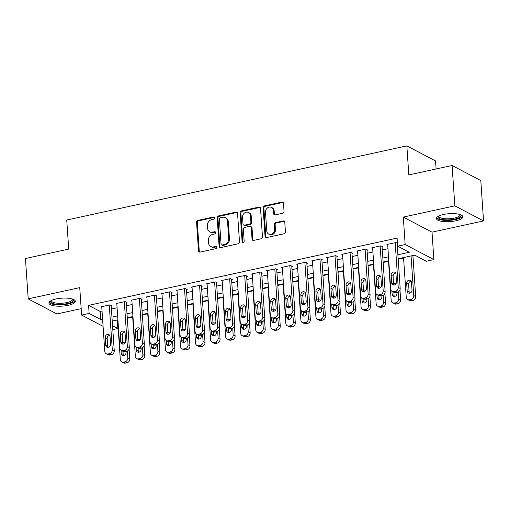 <?xml version="1.0" encoding="UTF-8"?>
<svg xmlns="http://www.w3.org/2000/svg" width="509" height="509" viewBox="0 0 509 509"><rect width="100%" height="100%" fill="white"/><g stroke="black" fill="none" stroke-linecap="round" stroke-linejoin="round"><path stroke-width="0.76" d="M214.734 217.858A1.164 0.999 -62.3 0 0 213.621 216.974L197.931 220.397A1.667 1.425 -62.3 0 0 196.557 222.299L198.504 250.816A1.667 1.425 -62.3 0 0 200.088 252.082L215.784 248.659A1.164 0.999 -62.3 0 0 215.631 246.439L213.602 246.884A5.332 4.562 -62.3 0 1 210.777 246.534A5.332 4.562 -62.3 0 1 208.531 242.844L208.366 240.471A5.332 4.562 -62.3 0 1 212.749 234.369L214.779 233.924A1.164 0.999 -62.3 0 0 214.626 231.71L212.597 232.149A5.332 4.562 -62.3 0 1 209.772 231.799A5.332 4.562 -62.3 0 1 207.526 228.108L207.36 225.735A5.332 4.562 -62.3 0 1 211.744 219.633L213.774 219.188A1.164 0.999 -62.3 0 0 214.734 217.858M214.575 217.356A1.164 0.999 -62.3 0 0 214.397 217.381L198.707 220.804A1.667 1.425 -62.3 0 0 197.333 222.707L199.28 251.223A1.667 1.425 -62.3 0 0 199.63 252.101M216.579 246.827A1.164 0.999 -62.3 0 0 216.408 246.846L214.378 247.291L213.602 246.884M215.581 232.091A1.164 0.999 -62.3 0 0 215.402 232.117L213.373 232.556L212.597 232.149M443.581 214.474A13.234 3.989 176.1 0 0 436.429 218.552A13.234 3.989 176.1 0 0 455.682 220.83A13.234 3.989 176.1 0 0 462.834 216.751A13.234 3.989 176.1 0 0 443.581 214.474M56.066 298.961A13.234 3.989 176.1 0 0 48.915 303.04A13.234 3.989 176.1 0 0 68.174 305.317A13.234 3.989 176.1 0 0 75.326 301.239A13.234 3.989 176.1 0 0 56.066 298.961M282.667 213.252A1.667 1.425 -62.3 0 0 284.035 211.35L283.488 203.346A1.667 1.425 -62.3 0 0 281.903 202.086L264.476 205.884A1.667 1.425 -62.3 0 0 263.102 207.793L265.049 236.31A1.667 1.425 -62.3 0 0 266.633 237.569L284.067 233.771A1.667 1.425 -62.3 0 0 285.434 231.869L284.773 222.204A1.667 1.425 -62.3 0 0 283.189 220.938L275.732 222.567A1.667 1.425 -62.3 0 0 274.364 224.469L274.688 229.266A4.454 3.817 -62.3 0 1 272.799 233.504A4.454 3.817 -62.3 0 1 268.663 234.07A4.454 3.817 -62.3 0 1 266.786 230.991L265.507 212.215A4.454 3.817 -62.3 0 1 267.397 207.971A4.454 3.817 -62.3 0 1 271.526 207.405A4.454 3.817 -62.3 0 1 273.409 210.491L273.619 213.621A1.667 1.425 -62.3 0 0 275.204 214.881L282.667 213.252M452.087 165.495L480.801 180.574L483.55 220.925L454.842 205.852L452.087 165.495L408.822 174.931L406.844 145.879L66.736 220.028L68.715 249.086L25.45 258.515L28.199 298.866L79.741 287.63L81.612 315.071L89.139 313.429L88.591 305.362L397.09 238.097L397.644 246.165L405.17 244.53L433.878 259.603L426.351 261.244L414.714 255.13L398.159 258.744M454.842 205.852L403.3 217.088L405.17 244.53M237.55 213.366A1.667 1.425 -62.3 0 0 235.966 212.1L218.533 215.905A1.667 1.425 -62.3 0 0 217.165 217.807L219.112 246.324A1.667 1.425 -62.3 0 0 220.696 247.59L238.123 243.786A1.667 1.425 -62.3 0 0 239.497 241.883L237.55 213.366M241.501 210.891L258.935 207.093A1.667 1.425 -62.3 0 1 260.519 208.353L262.466 236.876A1.667 1.425 -62.3 0 1 261.098 238.778L253.635 240.407A1.667 1.425 -62.3 0 1 252.05 239.147L251.261 227.58A1.667 1.425 -62.3 0 0 249.677 226.314L244.727 227.396A1.667 1.425 -62.3 0 0 243.359 229.304L244.18 241.342A1.164 0.999 -62.3 0 1 242.112 241.794L240.133 212.8A1.667 1.425 -62.3 0 1 241.501 210.891L242.278 211.299L259.711 207.5L258.935 207.093M28.199 298.866L56.913 313.945L81.179 308.651M111.204 306.049L111.955 305.89L110.014 304.866L100.986 306.838L101.781 307.251M126.251 302.772L127.002 302.607L125.068 301.589L116.033 303.555L116.828 303.975M141.298 299.489L142.056 299.324L140.115 298.306L131.087 300.272L131.876 300.692M156.352 296.206L157.103 296.041L155.162 295.023L146.134 296.995L146.923 297.409M171.399 292.929L172.15 292.764L170.21 291.746L161.181 293.712L161.977 294.126M186.447 289.646L187.197 289.481L185.263 288.463L176.229 290.429L177.024 290.849M201.494 286.363L202.251 286.198L200.311 285.18L191.282 287.152L192.071 287.566M216.548 283.08L217.298 282.921L215.358 281.903L206.33 283.869L207.118 284.283M231.595 279.804L232.346 279.638L230.405 278.62L221.377 280.586L222.172 281.006M246.642 276.521L247.399 276.355L245.459 275.337L236.424 277.31L237.219 277.723M261.696 273.238L262.447 273.078L260.506 272.06L251.478 274.027L252.267 274.44M276.743 269.961L277.494 269.795L275.554 268.777L266.525 270.743L267.314 271.163M291.791 266.678L292.541 266.512L290.601 265.494L281.572 267.467L282.368 267.88M306.838 263.395L307.595 263.236L305.654 262.211L296.626 264.184L297.415 264.597M321.892 260.118L322.642 259.953L320.702 258.935L311.673 260.901L312.462 261.321M336.939 256.835L337.69 256.67L335.749 255.652L326.721 257.618L327.516 258.038M351.986 253.552L352.737 253.387L350.796 252.369L341.768 254.341L342.563 254.754M367.034 250.275L367.791 250.11L365.85 249.092L356.822 251.058L357.611 251.471M382.087 246.992L382.838 246.827L380.897 245.809L371.869 247.775L372.658 248.195M88.591 305.362L100.228 311.47L102.042 311.075M111.407 309.033L117.089 307.792M126.455 305.75L132.136 304.516M141.502 302.473L147.184 301.233M156.556 299.19L162.237 297.95M171.603 295.907L177.285 294.673M186.65 292.63L192.332 291.39M201.698 289.347L207.379 288.107M216.751 286.064L222.433 284.83M231.799 282.788L237.48 281.547M246.846 279.505L252.528 278.264M261.893 276.222L267.575 274.987M276.947 272.945L282.629 271.704M291.994 269.662L297.676 268.421M307.042 266.379L312.723 265.138M322.095 263.096L327.777 261.861M337.143 259.819L342.824 258.578M352.19 256.536L357.872 255.295M367.237 253.253L372.919 252.019M382.291 249.976L387.973 248.736M397.338 246.693L398.261 246.49M397.135 243.709L397.472 243.639M387.712 244.912L386.916 244.498L395.945 242.526L397.446 243.315M116.682 320.11L117.636 320.365M127.307 318.252L132.684 317.082M142.355 314.969L147.731 313.798M157.408 311.693L162.785 310.515M172.456 308.409L177.832 307.239M187.503 305.126L192.879 303.956M202.55 301.85L207.927 300.673M217.604 298.567L222.98 297.396M232.651 295.284L238.027 294.113M247.698 292.007L253.075 290.83M262.746 288.724L268.128 287.553M277.799 285.441L283.176 284.27M292.847 282.158L298.223 280.987M307.894 278.881L313.27 277.71M322.941 275.598L328.324 274.427M337.995 272.315L343.371 271.144M353.042 269.038L358.419 267.861M368.09 265.755L373.466 264.585M383.143 262.472L388.52 261.302M398.191 259.196L403.567 258.018M412.933 255.976L415.331 255.454M436.098 168.982L435.551 160.952L406.844 145.879M403.3 217.088L432.007 232.161L483.55 220.925M432.007 232.161L433.878 259.603M117.299 320.435L117.846 328.502L112.807 329.603M397.885 254.761L409.281 252.279L397.644 246.165M89.139 313.429L100.776 319.544L102.589 319.149M111.955 317.107L117.636 315.866M127.008 313.824L132.69 312.583M142.056 310.541L147.737 309.307M157.103 307.264L162.785 306.024M172.15 303.981L177.832 302.74M187.204 300.698L192.886 299.457M202.251 297.415L207.933 296.181M217.298 294.138L222.98 292.898M232.346 290.855L238.027 289.615M247.399 287.572L253.081 286.338M262.447 284.296L268.128 283.055M277.494 281.013L283.176 279.772M292.541 277.729L298.223 276.495M307.595 274.453L313.277 273.212M322.642 271.17L328.324 269.929M337.69 267.887L343.371 266.652M352.743 264.61L358.425 263.369M367.791 261.327L373.472 260.086M382.838 258.044L388.52 256.803M103.079 326.339L81.612 315.071M112.546 325.722L117.846 328.502M388.793 260.786L383.112 262.02M373.74 264.063L368.058 265.304M358.692 267.346L353.011 268.587M343.645 270.629L337.963 271.863M328.598 273.906L322.916 275.146M313.544 277.189L307.862 278.429M298.497 280.472L292.815 281.706M283.449 283.748L277.768 284.989M268.402 287.031L262.72 288.272M253.348 290.315L247.667 291.549M238.301 293.591L232.619 294.832M223.254 296.874L217.572 298.115M208.2 300.157L202.525 301.398M193.153 303.44L187.471 304.675M178.105 306.717L172.424 307.958M163.058 310L157.376 311.241M148.004 313.283L142.323 314.517M132.957 316.56L127.275 317.801M117.91 319.843L112.228 321.084M100.228 311.47L100.776 319.544M209.772 231.799L210.548 232.206A5.332 4.562 -62.3 0 0 213.373 232.556M210.777 246.534L211.553 246.941A5.332 4.562 -62.3 0 0 214.378 247.291M237.2 212.488A1.667 1.425 -62.3 0 0 236.742 212.507L219.309 216.312A1.667 1.425 -62.3 0 0 217.941 218.215L219.888 246.731A1.667 1.425 -62.3 0 0 220.238 247.609M220.308 217.763A1.164 0.999 -62.3 0 0 219.354 219.099L221.059 244.135A1.164 0.999 -62.3 0 0 222.166 245.014L224.31 244.549A5.332 4.562 -62.3 0 0 228.694 238.447L227.523 221.339A5.332 4.562 -62.3 0 0 225.277 217.648A5.332 4.562 -62.3 0 0 222.452 217.298L220.308 217.763M221.549 244.937L222.325 245.344A1.164 0.999 -62.3 0 0 222.942 245.421L222.166 245.014M225.277 217.648L226.053 218.056A5.332 4.562 -62.3 0 1 228.299 221.746L229.47 238.855A5.332 4.562 -62.3 0 1 225.086 244.956L222.942 245.421M260.169 207.481A1.667 1.425 -62.3 0 0 259.711 207.5M250.562 226.429L251.338 226.836A1.667 1.425 -62.3 0 1 252.038 227.987L252.827 239.554A1.667 1.425 -62.3 0 0 253.177 240.426M242.278 211.299A1.667 1.425 -62.3 0 0 240.91 213.207L242.888 242.201A1.164 0.999 -62.3 0 0 243.047 242.698M250.441 215.574A4.454 3.817 -62.3 0 0 248.564 212.495A4.454 3.817 -62.3 0 0 244.435 213.061A4.454 3.817 -62.3 0 0 242.538 217.298L242.99 223.915A1.667 1.425 -62.3 0 0 244.574 225.175L249.525 224.1A1.667 1.425 -62.3 0 0 250.892 222.191L250.441 215.574L251.217 215.988A4.454 3.817 -62.3 0 0 249.34 212.902L248.564 212.495M243.696 225.067L244.473 225.474A1.667 1.425 -62.3 0 0 245.351 225.582L244.574 225.175M251.217 215.988L251.669 222.598A1.667 1.425 -62.3 0 1 250.301 224.507L245.351 225.582M271.526 207.405L272.302 207.812A4.454 3.817 -62.3 0 1 274.186 210.898L274.396 214.028A1.667 1.425 -62.3 0 0 274.752 214.906M268.663 234.07L269.439 234.477A4.454 3.817 -62.3 0 0 273.575 233.911A4.454 3.817 -62.3 0 0 275.464 229.674L274.688 229.266M284.423 221.326A1.667 1.425 -62.3 0 0 283.965 221.345L276.508 222.974A1.667 1.425 -62.3 0 0 275.14 224.876L275.464 229.674M283.138 202.467A1.667 1.425 -62.3 0 0 282.68 202.493L265.253 206.291A1.667 1.425 -62.3 0 0 263.878 208.2L265.825 236.717A1.667 1.425 -62.3 0 0 266.175 237.595M127.365 351.038L127.829 357.891A3.391 2.908 -62.3 0 1 125.042 361.778L123.534 362.103A3.391 2.908 -62.3 0 1 121.74 361.88A3.391 2.908 -62.3 0 1 120.309 359.532L117.604 319.906M129.095 348.964L129.77 358.909A3.391 2.908 117.7 0 1 126.983 362.796L125.475 363.121A3.391 2.908 117.7 0 1 123.681 362.898L121.74 361.88M122.993 351.356L123.203 354.442A2.717 2.322 -62.3 0 0 123.528 355.53M121.053 350.326L121.263 353.424A2.717 2.322 -62.3 0 0 122.408 355.307A2.717 2.322 -62.3 0 0 124.928 354.958A2.717 2.322 -62.3 0 0 126.079 352.374L126.016 351.471M124.89 343.104A2.717 2.322 -62.3 0 0 124.406 342.748A2.717 2.322 -62.3 0 0 122.707 342.64M109.263 305.031L112.311 349.74A3.391 2.908 -62.3 0 1 109.524 353.628L108.016 353.952A3.391 2.908 -62.3 0 1 106.222 353.73A3.391 2.908 -62.3 0 1 104.784 351.382L101.736 306.673M106.222 353.73L108.156 354.748A3.391 2.908 117.7 0 0 109.957 354.977L111.465 354.646A3.391 2.908 117.7 0 0 114.251 350.758L111.166 305.47M110.561 344.224A2.717 2.322 117.7 0 1 109.41 346.814A2.717 2.322 117.7 0 1 106.89 347.157A2.717 2.322 117.7 0 1 105.745 345.28L105.217 337.531A2.717 2.322 117.7 0 1 106.368 334.947A2.717 2.322 117.7 0 1 108.888 334.604A2.717 2.322 117.7 0 1 110.033 336.481L110.561 344.224M108.01 347.38A2.717 2.322 117.7 0 1 107.685 346.298L107.157 338.549A2.717 2.322 117.7 0 1 109.709 335.393M73.003 299.203A11.453 3.455 -3.9 0 1 67.271 303.599A11.453 3.455 -3.9 0 1 54.947 304.007A11.453 3.455 -3.9 0 1 50.938 300.704M51.422 300.456A10.606 3.194 176.1 0 0 51.396 300.762A10.606 3.194 176.1 0 0 66.825 302.588A10.606 3.194 176.1 0 0 72.558 299.324A10.606 3.194 176.1 0 0 72.488 299.025M49.087 302.301A13.151 3.964 176.1 0 0 68.047 304.007A13.151 3.964 176.1 0 0 75.052 300.533M460.518 214.715A11.453 3.455 -3.9 0 1 456.382 218.711A11.453 3.455 -3.9 0 1 443.364 219.653A11.453 3.455 -3.9 0 1 438.446 216.217M438.936 215.969A10.606 3.194 176.1 0 0 438.911 216.274A10.606 3.194 176.1 0 0 443.765 218.603A10.606 3.194 176.1 0 0 454.658 218.03A10.606 3.194 176.1 0 0 460.066 214.836A10.606 3.194 176.1 0 0 460.002 214.537M436.601 217.814A13.151 3.964 176.1 0 0 442.448 220.142A13.151 3.964 176.1 0 0 462.566 216.045M142.412 347.762L142.876 354.608A3.391 2.908 -62.3 0 1 140.09 358.495L138.582 358.826A3.391 2.908 -62.3 0 1 136.787 358.597A3.391 2.908 -62.3 0 1 135.356 356.249L132.652 316.63M144.142 345.681L144.817 355.632A3.391 2.908 117.7 0 1 142.03 359.513L140.522 359.844A3.391 2.908 117.7 0 1 138.728 359.615L136.787 358.597M138.041 348.073L138.251 351.165A2.717 2.322 -62.3 0 0 138.575 352.247M136.1 347.043L136.31 350.147A2.717 2.322 -62.3 0 0 137.462 352.024A2.717 2.322 -62.3 0 0 139.975 351.681A2.717 2.322 -62.3 0 0 141.127 349.098L141.069 348.188M139.937 339.827A2.717 2.322 -62.3 0 0 139.453 339.471A2.717 2.322 -62.3 0 0 137.754 339.363M157.459 344.478L157.93 351.331A3.391 2.908 -62.3 0 1 155.137 355.212L153.635 355.543A3.391 2.908 -62.3 0 1 151.835 355.32A3.391 2.908 -62.3 0 1 150.403 352.972L147.705 313.347M159.19 342.398L159.871 352.349A3.391 2.908 117.7 0 1 157.077 356.23L155.576 356.561A3.391 2.908 117.7 0 1 153.775 356.338L151.835 355.32M153.094 344.797L153.304 347.882A2.717 2.322 -62.3 0 0 153.629 348.97M151.148 343.76L151.364 346.864A2.717 2.322 -62.3 0 0 152.509 348.741A2.717 2.322 -62.3 0 0 155.022 348.398A2.717 2.322 -62.3 0 0 156.18 345.815L156.117 344.911M154.99 336.544A2.717 2.322 -62.3 0 0 154.507 336.188A2.717 2.322 -62.3 0 0 152.808 336.08M172.513 341.195L172.977 348.048A3.391 2.908 -62.3 0 1 170.191 351.935L168.683 352.26A3.391 2.908 -62.3 0 1 166.882 352.037A3.391 2.908 -62.3 0 1 165.45 349.689L162.753 310.064M174.237 339.121L174.918 349.066A3.391 2.908 117.7 0 1 172.125 352.953L170.623 353.278A3.391 2.908 117.7 0 1 168.823 353.055L166.882 352.037M168.142 341.514L168.352 344.599A2.717 2.322 -62.3 0 0 168.676 345.687M166.201 340.476L166.411 343.581A2.717 2.322 -62.3 0 0 167.556 345.458A2.717 2.322 -62.3 0 0 170.076 345.115A2.717 2.322 -62.3 0 0 171.228 342.532L171.164 341.628M170.038 333.261A2.717 2.322 -62.3 0 0 169.554 332.905A2.717 2.322 -62.3 0 0 167.855 332.797M187.56 337.919L188.025 344.765A3.391 2.908 -62.3 0 1 185.238 348.652L183.73 348.977A3.391 2.908 -62.3 0 1 181.936 348.754A3.391 2.908 -62.3 0 1 180.504 346.406L177.8 306.787M189.291 335.838L189.965 345.783A3.391 2.908 117.7 0 1 187.178 349.67L185.67 350.001A3.391 2.908 117.7 0 1 183.876 349.772L181.936 348.754M183.189 338.231L183.399 341.323A2.717 2.322 -62.3 0 0 183.724 342.404M181.249 337.2L181.458 340.305A2.717 2.322 -62.3 0 0 182.604 342.182A2.717 2.322 -62.3 0 0 185.123 341.838A2.717 2.322 -62.3 0 0 186.275 339.249L186.211 338.345M185.085 329.978A2.717 2.322 -62.3 0 0 184.602 329.628A2.717 2.322 -62.3 0 0 182.903 329.52M124.311 301.754L127.358 346.464A3.391 2.908 -62.3 0 1 124.571 350.345L123.063 350.676A3.391 2.908 -62.3 0 1 121.269 350.453A3.391 2.908 -62.3 0 1 119.838 348.099L116.79 303.389M121.269 350.453L123.21 351.471A3.391 2.908 117.7 0 0 125.004 351.694L126.512 351.363A3.391 2.908 117.7 0 0 129.299 347.482L126.213 302.187M125.608 340.947A2.717 2.322 117.7 0 1 124.457 343.53A2.717 2.322 117.7 0 1 121.937 343.874A2.717 2.322 117.7 0 1 120.792 341.997L120.264 334.248A2.717 2.322 117.7 0 1 121.416 331.664A2.717 2.322 117.7 0 1 123.935 331.321A2.717 2.322 117.7 0 1 125.08 333.198L125.608 340.947M123.057 344.103A2.717 2.322 117.7 0 1 122.733 343.015L122.205 335.266A2.717 2.322 117.7 0 1 124.756 332.11M139.364 298.471L142.412 343.181A3.391 2.908 -62.3 0 1 139.619 347.062L138.117 347.392A3.391 2.908 -62.3 0 1 136.317 347.17A3.391 2.908 -62.3 0 1 134.885 344.822L131.837 300.113M136.317 347.17L138.257 348.188A3.391 2.908 117.7 0 0 140.058 348.411L141.559 348.086A3.391 2.908 117.7 0 0 144.346 344.199L141.26 298.91M140.656 337.664A2.717 2.322 117.7 0 1 139.504 340.247A2.717 2.322 117.7 0 1 136.991 340.591A2.717 2.322 117.7 0 1 135.846 338.714L135.318 330.965A2.717 2.322 117.7 0 1 136.469 328.381A2.717 2.322 117.7 0 1 138.982 328.038A2.717 2.322 117.7 0 1 140.128 329.915L140.656 337.664M138.111 340.82A2.717 2.322 117.7 0 1 137.78 339.732L137.252 331.989A2.717 2.322 117.7 0 1 139.803 328.833M154.412 295.188L157.459 339.897A3.391 2.908 -62.3 0 1 154.666 343.785L153.164 344.109A3.391 2.908 -62.3 0 1 151.364 343.887A3.391 2.908 -62.3 0 1 149.932 341.539L146.885 296.83M151.364 343.887L153.304 344.905A3.391 2.908 117.7 0 0 155.105 345.127L156.607 344.803A3.391 2.908 117.7 0 0 159.4 340.915L156.308 295.627M155.709 334.381A2.717 2.322 117.7 0 1 154.558 336.964A2.717 2.322 117.7 0 1 152.038 337.314A2.717 2.322 117.7 0 1 150.893 335.431L150.365 327.688A2.717 2.322 117.7 0 1 151.517 325.105A2.717 2.322 117.7 0 1 154.036 324.755A2.717 2.322 117.7 0 1 155.181 326.638L155.709 334.381M153.158 337.537A2.717 2.322 117.7 0 1 152.834 336.455L152.306 328.706A2.717 2.322 117.7 0 1 154.857 325.55M169.459 291.905L172.506 336.621A3.391 2.908 -62.3 0 1 169.72 340.502L168.212 340.833A3.391 2.908 -62.3 0 1 166.418 340.61A3.391 2.908 -62.3 0 1 164.98 338.256L161.932 293.547M166.418 340.61L168.352 341.628A3.391 2.908 117.7 0 0 170.152 341.851L171.66 341.52A3.391 2.908 117.7 0 0 174.447 337.639L171.361 292.344M170.757 331.104A2.717 2.322 117.7 0 1 169.605 333.688A2.717 2.322 117.7 0 1 167.086 334.031A2.717 2.322 117.7 0 1 165.94 332.154L165.412 324.405A2.717 2.322 117.7 0 1 166.564 321.822A2.717 2.322 117.7 0 1 169.083 321.478A2.717 2.322 117.7 0 1 170.229 323.355L170.757 331.104M168.205 334.254A2.717 2.322 117.7 0 1 167.881 333.172L167.353 325.423A2.717 2.322 117.7 0 1 169.904 322.267M202.607 334.636L203.078 341.488A3.391 2.908 -62.3 0 1 200.285 345.369L198.784 345.7A3.391 2.908 -62.3 0 1 196.983 345.477A3.391 2.908 -62.3 0 1 195.551 343.13L192.847 303.504M204.338 332.555L205.012 342.506A3.391 2.908 117.7 0 1 202.226 346.387L200.718 346.718A3.391 2.908 117.7 0 1 198.924 346.495L196.983 345.477M198.236 334.954L198.446 338.04A2.717 2.322 -62.3 0 0 198.771 339.128M196.296 333.917L196.512 337.022A2.717 2.322 -62.3 0 0 197.657 338.899A2.717 2.322 -62.3 0 0 200.171 338.555A2.717 2.322 -62.3 0 0 201.322 335.972L201.265 335.068M200.132 326.702A2.717 2.322 -62.3 0 0 199.649 326.345A2.717 2.322 -62.3 0 0 197.956 326.237M184.506 288.628L187.554 333.338A3.391 2.908 -62.3 0 1 184.767 337.219L183.259 337.55A3.391 2.908 -62.3 0 1 181.465 337.327A3.391 2.908 -62.3 0 1 180.033 334.979L176.986 290.27M181.465 337.327L183.405 338.345A3.391 2.908 117.7 0 0 185.2 338.568L186.708 338.237A3.391 2.908 117.7 0 0 189.494 334.356L186.409 289.067M185.804 327.821A2.717 2.322 117.7 0 1 184.652 330.405A2.717 2.322 117.7 0 1 182.133 330.748A2.717 2.322 117.7 0 1 180.988 328.871L180.46 321.122A2.717 2.322 117.7 0 1 181.611 318.539A2.717 2.322 117.7 0 1 184.131 318.195A2.717 2.322 117.7 0 1 185.276 320.072L185.804 327.821M183.253 330.977A2.717 2.322 117.7 0 1 182.928 329.889L182.4 322.14A2.717 2.322 117.7 0 1 184.952 318.99M217.655 331.353L218.126 338.205A3.391 2.908 -62.3 0 1 215.332 342.086L213.831 342.417A3.391 2.908 -62.3 0 1 212.03 342.194A3.391 2.908 -62.3 0 1 210.599 339.847L207.901 300.221M219.385 329.272L220.066 339.223A3.391 2.908 117.7 0 1 217.273 343.111L215.771 343.435A3.391 2.908 117.7 0 1 213.971 343.212L212.03 342.194M213.29 331.671L213.5 334.757A2.717 2.322 -62.3 0 0 213.825 335.845M211.35 330.634L211.559 333.739A2.717 2.322 -62.3 0 0 212.705 335.616A2.717 2.322 -62.3 0 0 215.224 335.272A2.717 2.322 -62.3 0 0 216.376 332.689L216.312 331.785M215.186 323.419A2.717 2.322 -62.3 0 0 214.703 323.062A2.717 2.322 -62.3 0 0 213.004 322.954M199.56 285.345L202.607 330.055A3.391 2.908 -62.3 0 1 199.814 333.942L198.313 334.267A3.391 2.908 -62.3 0 1 196.512 334.044A3.391 2.908 -62.3 0 1 195.081 331.696L192.033 286.987M196.512 334.044L198.453 335.062A3.391 2.908 117.7 0 0 200.253 335.285L201.755 334.96A3.391 2.908 117.7 0 0 204.548 331.073L201.456 285.784M200.858 324.538A2.717 2.322 117.7 0 1 199.7 327.122A2.717 2.322 117.7 0 1 197.187 327.472A2.717 2.322 117.7 0 1 196.041 325.588L195.513 317.845A2.717 2.322 117.7 0 1 196.665 315.262A2.717 2.322 117.7 0 1 199.178 314.912A2.717 2.322 117.7 0 1 200.33 316.795L200.858 324.538M198.306 327.694A2.717 2.322 117.7 0 1 197.982 326.606L197.454 318.863A2.717 2.322 117.7 0 1 199.999 315.707M232.708 328.076L233.173 334.922A3.391 2.908 -62.3 0 1 230.386 338.809L228.878 339.134A3.391 2.908 -62.3 0 1 227.084 338.911A3.391 2.908 -62.3 0 1 225.646 336.564L222.948 296.944M234.433 325.995L235.113 335.94A3.391 2.908 117.7 0 1 232.32 339.827L230.819 340.152A3.391 2.908 117.7 0 1 229.018 339.929L227.084 338.911M228.337 328.388L228.547 331.48A2.717 2.322 -62.3 0 0 228.872 332.562M226.397 327.357L226.607 330.456A2.717 2.322 -62.3 0 0 227.752 332.339A2.717 2.322 -62.3 0 0 230.272 331.989A2.717 2.322 -62.3 0 0 231.423 329.406L231.36 328.502M230.233 320.136A2.717 2.322 -62.3 0 0 229.75 319.779A2.717 2.322 -62.3 0 0 228.051 319.677M214.607 282.062L217.655 326.778A3.391 2.908 -62.3 0 1 214.862 330.659L213.36 330.99A3.391 2.908 -62.3 0 1 211.559 330.761A3.391 2.908 -62.3 0 1 210.128 328.413L207.08 283.704M211.559 330.761L213.5 331.785A3.391 2.908 117.7 0 0 215.301 332.008L216.802 331.677A3.391 2.908 117.7 0 0 219.595 327.796L216.51 282.501M215.905 321.262A2.717 2.322 117.7 0 1 214.753 323.845A2.717 2.322 117.7 0 1 212.234 324.188A2.717 2.322 117.7 0 1 211.089 322.312L210.561 314.562A2.717 2.322 117.7 0 1 211.712 311.979A2.717 2.322 117.7 0 1 214.232 311.635A2.717 2.322 117.7 0 1 215.377 313.512L215.905 321.262M213.354 324.411A2.717 2.322 117.7 0 1 213.029 323.33L212.501 315.58A2.717 2.322 117.7 0 1 215.052 312.424M247.756 324.793L248.22 331.645A3.391 2.908 -62.3 0 1 245.433 335.526L243.926 335.857A3.391 2.908 -62.3 0 1 242.131 335.635A3.391 2.908 -62.3 0 1 240.7 333.28L237.996 293.661M249.486 322.712L250.161 332.663A3.391 2.908 117.7 0 1 247.374 336.544L245.866 336.875A3.391 2.908 117.7 0 1 244.072 336.653L242.131 335.635M243.385 325.105L243.595 328.197A2.717 2.322 -62.3 0 0 243.919 329.278M241.444 324.074L241.654 327.179A2.717 2.322 -62.3 0 0 242.799 329.056A2.717 2.322 -62.3 0 0 245.319 328.712A2.717 2.322 -62.3 0 0 246.471 326.129L246.413 325.226M245.281 316.859A2.717 2.322 -62.3 0 0 244.797 316.503A2.717 2.322 -62.3 0 0 243.098 316.394M229.654 278.786L232.702 323.495A3.391 2.908 -62.3 0 1 229.915 327.376L228.407 327.707A3.391 2.908 -62.3 0 1 226.613 327.484A3.391 2.908 -62.3 0 1 225.182 325.136L222.128 280.427M226.613 327.484L228.554 328.502A3.391 2.908 117.7 0 0 230.348 328.725L231.856 328.394A3.391 2.908 117.7 0 0 234.643 324.513L231.557 279.225M230.952 317.979A2.717 2.322 117.7 0 1 229.801 320.562A2.717 2.322 117.7 0 1 227.281 320.905A2.717 2.322 117.7 0 1 226.136 319.028L225.608 311.279A2.717 2.322 117.7 0 1 226.759 308.696A2.717 2.322 117.7 0 1 229.279 308.352A2.717 2.322 117.7 0 1 230.424 310.229L230.952 317.979M228.401 321.134A2.717 2.322 117.7 0 1 228.077 320.046L227.548 312.297A2.717 2.322 117.7 0 1 230.1 309.148M262.803 321.51L263.274 328.362A3.391 2.908 -62.3 0 1 260.481 332.243L258.979 332.574A3.391 2.908 -62.3 0 1 257.179 332.352A3.391 2.908 -62.3 0 1 255.747 330.004L253.043 290.378M264.534 319.429L265.208 329.38A3.391 2.908 117.7 0 1 262.421 333.268L260.913 333.592A3.391 2.908 117.7 0 1 259.119 333.37L257.179 332.352M258.432 321.828L258.642 324.914A2.717 2.322 -62.3 0 0 258.973 326.002M256.491 320.791L256.708 323.896A2.717 2.322 -62.3 0 0 257.853 325.773A2.717 2.322 -62.3 0 0 260.366 325.429A2.717 2.322 -62.3 0 0 261.518 322.846L261.461 321.942M260.328 313.576A2.717 2.322 -62.3 0 0 259.844 313.22A2.717 2.322 -62.3 0 0 258.152 313.111M244.702 275.503L247.749 320.212A3.391 2.908 -62.3 0 1 244.963 324.099L243.455 324.424A3.391 2.908 -62.3 0 1 241.66 324.201A3.391 2.908 -62.3 0 1 240.229 321.853L237.181 277.144M241.66 324.201L243.601 325.219A3.391 2.908 117.7 0 0 245.395 325.442L246.903 325.117A3.391 2.908 117.7 0 0 249.69 321.23L246.604 275.942M246 314.696A2.717 2.322 117.7 0 1 244.848 317.279A2.717 2.322 117.7 0 1 242.335 317.629A2.717 2.322 117.7 0 1 241.183 315.745L240.655 308.002A2.717 2.322 117.7 0 1 241.813 305.419A2.717 2.322 117.7 0 1 244.326 305.069A2.717 2.322 117.7 0 1 245.472 306.952L246 314.696M243.448 317.851A2.717 2.322 117.7 0 1 243.124 316.763L242.596 309.02A2.717 2.322 117.7 0 1 245.147 305.864M277.85 318.233L278.321 325.079A3.391 2.908 -62.3 0 1 275.528 328.967L274.027 329.291A3.391 2.908 -62.3 0 1 272.226 329.069A3.391 2.908 -62.3 0 1 270.794 326.721L268.097 287.101M279.581 316.153L280.262 326.097A3.391 2.908 117.7 0 1 277.469 329.985L275.967 330.309A3.391 2.908 117.7 0 1 274.166 330.086L272.226 329.069M273.486 318.545L273.696 321.631A2.717 2.322 -62.3 0 0 274.02 322.719M271.545 317.514L271.755 320.613A2.717 2.322 -62.3 0 0 272.9 322.496A2.717 2.322 -62.3 0 0 275.42 322.146A2.717 2.322 -62.3 0 0 276.572 319.563L276.508 318.659M275.382 310.293A2.717 2.322 -62.3 0 0 274.898 309.936A2.717 2.322 -62.3 0 0 273.199 309.835M259.755 272.22L262.803 316.929A3.391 2.908 -62.3 0 1 260.01 320.816L258.508 321.147A3.391 2.908 -62.3 0 1 256.708 320.918A3.391 2.908 -62.3 0 1 255.276 318.57L252.229 273.861M256.708 320.918L258.648 321.936A3.391 2.908 117.7 0 0 260.449 322.165L261.95 321.834A3.391 2.908 117.7 0 0 264.744 317.953L261.651 272.659M261.053 311.419A2.717 2.322 117.7 0 1 259.895 314.002A2.717 2.322 117.7 0 1 257.382 314.346A2.717 2.322 117.7 0 1 256.237 312.469L255.709 304.719A2.717 2.322 117.7 0 1 256.86 302.136A2.717 2.322 117.7 0 1 259.374 301.792A2.717 2.322 117.7 0 1 260.525 303.669L261.053 311.419M258.502 314.568A2.717 2.322 117.7 0 1 258.178 313.487L257.649 305.737A2.717 2.322 117.7 0 1 260.201 302.581M292.904 314.95L293.369 321.803A3.391 2.908 -62.3 0 1 290.582 325.684L289.074 326.014A3.391 2.908 -62.3 0 1 287.28 325.785A3.391 2.908 -62.3 0 1 285.842 323.438L283.144 283.818M294.628 312.87L295.309 322.821A3.391 2.908 117.7 0 1 292.522 326.702L291.014 327.032A3.391 2.908 117.7 0 1 289.214 326.81L287.28 325.785M288.533 315.262L288.743 318.354A2.717 2.322 -62.3 0 0 289.067 319.436M286.592 314.231L286.802 317.336A2.717 2.322 -62.3 0 0 287.948 319.213A2.717 2.322 -62.3 0 0 290.467 318.869A2.717 2.322 -62.3 0 0 291.619 316.286L291.555 315.383M290.429 307.016A2.717 2.322 -62.3 0 0 289.945 306.66A2.717 2.322 -62.3 0 0 288.247 306.552M274.803 268.943L277.85 313.652A3.391 2.908 -62.3 0 1 275.064 317.533L273.556 317.864A3.391 2.908 -62.3 0 1 271.755 317.641A3.391 2.908 -62.3 0 1 270.324 315.294L267.276 270.578M271.755 317.641L273.696 318.659A3.391 2.908 117.7 0 0 275.496 318.882L276.998 318.551A3.391 2.908 117.7 0 0 279.791 314.67L276.705 269.382M276.101 308.136A2.717 2.322 117.7 0 1 274.949 310.719A2.717 2.322 117.7 0 1 272.43 311.063A2.717 2.322 117.7 0 1 271.284 309.186L270.756 301.436A2.717 2.322 117.7 0 1 271.908 298.853A2.717 2.322 117.7 0 1 274.427 298.509A2.717 2.322 117.7 0 1 275.573 300.386L276.101 308.136M273.549 311.292A2.717 2.322 117.7 0 1 273.225 310.204L272.697 302.454A2.717 2.322 117.7 0 1 275.248 299.305M307.951 311.667L308.416 318.519A3.391 2.908 -62.3 0 1 305.629 322.401L304.121 322.731A3.391 2.908 -62.3 0 1 302.327 322.509A3.391 2.908 -62.3 0 1 300.895 320.161L298.191 280.535M309.682 309.587L310.356 319.537A3.391 2.908 117.7 0 1 307.57 323.419L306.062 323.749A3.391 2.908 117.7 0 1 304.267 323.527L302.327 322.509M303.58 311.985L303.79 315.071A2.717 2.322 -62.3 0 0 304.115 316.159M301.64 310.948L301.85 314.053A2.717 2.322 -62.3 0 0 302.995 315.93A2.717 2.322 -62.3 0 0 305.515 315.586A2.717 2.322 -62.3 0 0 306.666 313.003L306.609 312.1M305.476 303.733A2.717 2.322 -62.3 0 0 304.993 303.377A2.717 2.322 -62.3 0 0 303.294 303.269M289.85 265.66L292.898 310.369A3.391 2.908 -62.3 0 1 290.111 314.257L288.603 314.581A3.391 2.908 -62.3 0 1 286.809 314.358A3.391 2.908 -62.3 0 1 285.377 312.011L282.33 267.301M286.809 314.358L288.749 315.376A3.391 2.908 117.7 0 0 290.544 315.599L292.051 315.275A3.391 2.908 117.7 0 0 294.838 311.387L291.752 266.099M291.148 304.853A2.717 2.322 117.7 0 1 289.996 307.436A2.717 2.322 117.7 0 1 287.477 307.78A2.717 2.322 117.7 0 1 286.332 305.903L285.803 298.159A2.717 2.322 117.7 0 1 286.955 295.57A2.717 2.322 117.7 0 1 289.475 295.226A2.717 2.322 117.7 0 1 290.62 297.103L291.148 304.853M288.597 308.009A2.717 2.322 117.7 0 1 288.272 306.921L287.744 299.177A2.717 2.322 117.7 0 1 290.295 296.022M322.999 308.384L323.469 315.236A3.391 2.908 -62.3 0 1 320.676 319.124L319.175 319.448A3.391 2.908 -62.3 0 1 317.374 319.226A3.391 2.908 -62.3 0 1 315.943 316.878L313.239 277.252M324.729 306.31L325.41 316.254A3.391 2.908 117.7 0 1 322.617 320.142L321.115 320.466A3.391 2.908 117.7 0 1 319.315 320.244L317.374 319.226M318.628 308.702L318.844 311.788A2.717 2.322 -62.3 0 0 319.168 312.876M316.687 307.671L316.903 310.77A2.717 2.322 -62.3 0 0 318.049 312.653A2.717 2.322 -62.3 0 0 320.562 312.303A2.717 2.322 -62.3 0 0 321.72 309.72L321.656 308.817M320.524 300.45A2.717 2.322 -62.3 0 0 320.04 300.094A2.717 2.322 -62.3 0 0 318.348 299.986M304.897 262.377L307.945 307.086A3.391 2.908 -62.3 0 1 305.158 310.974L303.657 311.298A3.391 2.908 -62.3 0 1 301.856 311.075A3.391 2.908 -62.3 0 1 300.425 308.728L297.377 264.018M301.856 311.075L303.797 312.093A3.391 2.908 117.7 0 0 305.591 312.322L307.099 311.992A3.391 2.908 117.7 0 0 309.886 308.104L306.8 262.816M306.195 301.576A2.717 2.322 117.7 0 1 305.044 304.159A2.717 2.322 117.7 0 1 302.531 304.503A2.717 2.322 117.7 0 1 301.379 302.626L300.851 294.876A2.717 2.322 117.7 0 1 302.009 292.293A2.717 2.322 117.7 0 1 304.522 291.95A2.717 2.322 117.7 0 1 305.667 293.827L306.195 301.576M303.644 304.726A2.717 2.322 117.7 0 1 303.319 303.644L302.791 295.894A2.717 2.322 117.7 0 1 305.343 292.739M338.052 305.107L338.517 311.953A3.391 2.908 -62.3 0 1 335.724 315.841L334.222 316.172A3.391 2.908 -62.3 0 1 332.422 315.943A3.391 2.908 -62.3 0 1 330.99 313.595L328.292 273.976M339.777 303.027L340.457 312.978A3.391 2.908 117.7 0 1 337.664 316.859L336.163 317.19A3.391 2.908 117.7 0 1 334.362 316.961L332.422 315.943M333.681 305.419L333.891 308.511A2.717 2.322 -62.3 0 0 334.216 309.593M331.741 304.388L331.951 307.493A2.717 2.322 -62.3 0 0 333.096 309.37A2.717 2.322 -62.3 0 0 335.616 309.027A2.717 2.322 -62.3 0 0 336.767 306.443L336.704 305.534M335.577 297.173A2.717 2.322 -62.3 0 0 335.094 296.817A2.717 2.322 -62.3 0 0 333.395 296.709M319.951 259.1L322.999 303.809A3.391 2.908 -62.3 0 1 320.206 307.69L318.704 308.021A3.391 2.908 -62.3 0 1 316.903 307.799A3.391 2.908 -62.3 0 1 315.472 305.451L312.424 260.735M316.903 307.799L318.844 308.817A3.391 2.908 117.7 0 0 320.645 309.039L322.146 308.708A3.391 2.908 117.7 0 0 324.939 304.827L321.847 259.533M321.249 298.293A2.717 2.322 117.7 0 1 320.091 300.876A2.717 2.322 117.7 0 1 317.578 301.22A2.717 2.322 117.7 0 1 316.433 299.343L315.904 291.593A2.717 2.322 117.7 0 1 317.056 289.01A2.717 2.322 117.7 0 1 319.576 288.667A2.717 2.322 117.7 0 1 320.721 290.544L321.249 298.293M318.698 301.449A2.717 2.322 117.7 0 1 318.373 300.361L317.845 292.611A2.717 2.322 117.7 0 1 320.396 289.456M353.1 301.824L353.564 308.677A3.391 2.908 -62.3 0 1 350.777 312.558L349.269 312.889A3.391 2.908 -62.3 0 1 347.475 312.666A3.391 2.908 -62.3 0 1 346.044 310.318L343.34 270.693M354.824 299.744L355.505 309.695A3.391 2.908 117.7 0 1 352.718 313.576L351.21 313.907A3.391 2.908 117.7 0 1 349.416 313.684L347.475 312.666M348.729 302.142L348.939 305.228A2.717 2.322 -62.3 0 0 349.263 306.316M346.788 301.105L346.998 304.21A2.717 2.322 -62.3 0 0 348.143 306.087A2.717 2.322 -62.3 0 0 350.663 305.744A2.717 2.322 -62.3 0 0 351.814 303.16L351.751 302.257M350.625 293.89A2.717 2.322 -62.3 0 0 350.141 293.534A2.717 2.322 -62.3 0 0 348.442 293.426M334.998 255.817L338.046 300.526A3.391 2.908 -62.3 0 1 335.259 304.407L333.751 304.738A3.391 2.908 -62.3 0 1 331.951 304.516A3.391 2.908 -62.3 0 1 330.519 302.168L327.472 257.459M331.951 304.516L333.891 305.534A3.391 2.908 117.7 0 0 335.692 305.756L337.193 305.432A3.391 2.908 117.7 0 0 339.987 301.544L336.901 256.256M336.296 295.01A2.717 2.322 117.7 0 1 335.145 297.593A2.717 2.322 117.7 0 1 332.625 297.937A2.717 2.322 117.7 0 1 331.48 296.06L330.952 288.31A2.717 2.322 117.7 0 1 332.103 285.727A2.717 2.322 117.7 0 1 334.623 285.384A2.717 2.322 117.7 0 1 335.768 287.261L336.296 295.01M333.745 298.166A2.717 2.322 117.7 0 1 333.42 297.078L332.892 289.335A2.717 2.322 117.7 0 1 335.444 286.179M368.147 298.541L368.611 305.394A3.391 2.908 -62.3 0 1 365.825 309.281L364.317 309.606A3.391 2.908 -62.3 0 1 362.523 309.383A3.391 2.908 -62.3 0 1 361.091 307.035L358.387 267.41M369.878 296.467L370.552 306.412A3.391 2.908 117.7 0 1 367.765 310.299L366.257 310.624A3.391 2.908 117.7 0 1 364.463 310.401L362.523 309.383M363.776 298.859L363.986 301.945A2.717 2.322 -62.3 0 0 364.31 303.033M361.835 297.829L362.045 300.927A2.717 2.322 -62.3 0 0 363.191 302.804A2.717 2.322 -62.3 0 0 365.71 302.461A2.717 2.322 -62.3 0 0 366.862 299.877L366.804 298.974M365.672 290.607A2.717 2.322 -62.3 0 0 365.188 290.251A2.717 2.322 -62.3 0 0 363.49 290.143M350.046 252.534L353.093 297.243A3.391 2.908 -62.3 0 1 350.307 301.131L348.799 301.455A3.391 2.908 -62.3 0 1 347.004 301.233A3.391 2.908 -62.3 0 1 345.573 298.885L342.525 254.176M347.004 301.233L348.945 302.251A3.391 2.908 117.7 0 0 350.739 302.473L352.247 302.149A3.391 2.908 117.7 0 0 355.034 298.261L351.948 252.973M351.344 291.727A2.717 2.322 117.7 0 1 350.192 294.31A2.717 2.322 117.7 0 1 347.672 294.66A2.717 2.322 117.7 0 1 346.527 292.777L345.999 285.034A2.717 2.322 117.7 0 1 347.151 282.45A2.717 2.322 117.7 0 1 349.67 282.101A2.717 2.322 117.7 0 1 350.816 283.984L351.344 291.727M348.792 294.883A2.717 2.322 117.7 0 1 348.468 293.801L347.94 286.052A2.717 2.322 117.7 0 1 350.491 282.896M383.194 295.265L383.665 302.111A3.391 2.908 -62.3 0 1 380.872 305.998L379.37 306.323A3.391 2.908 -62.3 0 1 377.57 306.1A3.391 2.908 -62.3 0 1 376.138 303.752L373.441 264.133M384.925 293.184L385.606 303.129A3.391 2.908 117.7 0 1 382.813 307.016L381.311 307.347A3.391 2.908 117.7 0 1 379.51 307.118L377.57 306.1M378.823 295.576L379.04 298.668A2.717 2.322 -62.3 0 0 379.364 299.75M376.883 294.546L377.099 297.65A2.717 2.322 -62.3 0 0 378.244 299.527A2.717 2.322 -62.3 0 0 380.757 299.184A2.717 2.322 -62.3 0 0 381.915 296.601L381.852 295.691M380.726 287.324A2.717 2.322 -62.3 0 0 380.236 286.974A2.717 2.322 -62.3 0 0 378.543 286.866M365.093 249.251L368.147 293.967A3.391 2.908 -62.3 0 1 365.354 297.848L363.852 298.179A3.391 2.908 -62.3 0 1 362.052 297.956A3.391 2.908 -62.3 0 1 360.62 295.602L357.572 250.892M362.052 297.956L363.992 298.974A3.391 2.908 117.7 0 0 365.786 299.197L367.294 298.866A3.391 2.908 117.7 0 0 370.081 294.985L366.995 249.69M366.391 288.45A2.717 2.322 117.7 0 1 365.239 291.033A2.717 2.322 117.7 0 1 362.726 291.377A2.717 2.322 117.7 0 1 361.581 289.5L361.053 281.751A2.717 2.322 117.7 0 1 362.204 279.167A2.717 2.322 117.7 0 1 364.718 278.824A2.717 2.322 117.7 0 1 365.863 280.701L366.391 288.45M363.84 291.6A2.717 2.322 117.7 0 1 363.515 290.518L362.987 282.769A2.717 2.322 117.7 0 1 365.538 279.613M398.248 291.981L398.712 298.834A3.391 2.908 -62.3 0 1 395.919 302.715L394.418 303.046A3.391 2.908 -62.3 0 1 392.617 302.823A3.391 2.908 -62.3 0 1 391.186 300.475L388.488 260.85M399.972 289.901L400.653 299.852A3.391 2.908 117.7 0 1 397.86 303.733L396.358 304.064A3.391 2.908 117.7 0 1 394.558 303.841L392.617 302.823M393.877 292.3L394.087 295.385A2.717 2.322 -62.3 0 0 394.411 296.473M391.936 291.263L392.146 294.367A2.717 2.322 -62.3 0 0 393.292 296.244A2.717 2.322 -62.3 0 0 395.811 295.901A2.717 2.322 -62.3 0 0 396.963 293.318L396.899 292.414M395.773 284.047A2.717 2.322 -62.3 0 0 395.289 283.691A2.717 2.322 -62.3 0 0 393.591 283.583M380.147 245.974L383.194 290.684A3.391 2.908 -62.3 0 1 380.401 294.565L378.9 294.896A3.391 2.908 -62.3 0 1 377.099 294.673A3.391 2.908 -62.3 0 1 375.667 292.325L372.62 247.616M377.099 294.673L379.04 295.691A3.391 2.908 117.7 0 0 380.84 295.914L382.342 295.589A3.391 2.908 117.7 0 0 385.135 291.702L382.043 246.413M381.445 285.167A2.717 2.322 117.7 0 1 380.293 287.75A2.717 2.322 117.7 0 1 377.773 288.094A2.717 2.322 117.7 0 1 376.628 286.217L376.1 278.468A2.717 2.322 117.7 0 1 377.252 275.884A2.717 2.322 117.7 0 1 379.771 275.541A2.717 2.322 117.7 0 1 380.917 277.418L381.445 285.167M378.893 288.323A2.717 2.322 117.7 0 1 378.569 287.235L378.041 279.486A2.717 2.322 117.7 0 1 380.592 276.336M411.062 255.925L413.76 295.551A3.391 2.908 -62.3 0 1 410.973 299.438L409.465 299.763A3.391 2.908 -62.3 0 1 407.671 299.54A3.391 2.908 -62.3 0 1 406.239 297.192L403.535 257.567M412.901 255.524L415.7 296.569A3.391 2.908 117.7 0 1 412.914 300.456L411.406 300.781A3.391 2.908 117.7 0 1 409.611 300.558L407.671 299.54M411.157 281.203A2.717 2.322 -62.3 0 0 408.606 284.359L409.134 292.102A2.717 2.322 -62.3 0 0 409.459 293.19M412.01 290.035L411.482 282.285A2.717 2.322 -62.3 0 0 410.337 280.408A2.717 2.322 -62.3 0 0 407.817 280.752A2.717 2.322 -62.3 0 0 406.666 283.335L407.194 291.084A2.717 2.322 -62.3 0 0 408.339 292.961A2.717 2.322 -62.3 0 0 410.858 292.618A2.717 2.322 -62.3 0 0 412.01 290.035M395.194 242.691L398.242 287.4A3.391 2.908 -62.3 0 1 395.455 291.288L393.947 291.612A3.391 2.908 -62.3 0 1 392.153 291.39A3.391 2.908 -62.3 0 1 390.715 289.042L387.667 244.333M392.153 291.39L394.087 292.408A3.391 2.908 117.7 0 0 395.887 292.63L397.395 292.306A3.391 2.908 117.7 0 0 400.182 288.418L397.096 243.13M396.492 281.884A2.717 2.322 117.7 0 1 395.34 284.467A2.717 2.322 117.7 0 1 392.821 284.817A2.717 2.322 117.7 0 1 391.675 282.934L391.147 275.191A2.717 2.322 117.7 0 1 392.299 272.608A2.717 2.322 117.7 0 1 394.819 272.258A2.717 2.322 117.7 0 1 395.964 274.141L396.492 281.884M393.941 285.04A2.717 2.322 117.7 0 1 393.616 283.952L393.088 276.209A2.717 2.322 117.7 0 1 395.639 273.053M214.397 217.381L213.621 216.974M216.408 246.846L215.631 246.439M215.402 232.117L214.626 231.71M199.28 251.223L198.504 250.816M197.333 222.707L196.557 222.299M198.707 220.804L197.931 220.397M219.888 246.731L219.112 246.324M217.941 218.215L217.165 217.807M219.309 216.312L218.533 215.905M236.742 212.507L235.966 212.1M225.086 244.956L224.31 244.549M229.47 238.855L228.694 238.447M228.299 221.746L227.523 221.339M252.827 239.554L252.05 239.147M252.038 227.987L251.261 227.58M242.888 242.201L242.112 241.794M240.91 213.207L240.133 212.8M250.301 224.507L249.525 224.1M251.669 222.598L250.892 222.191M274.396 214.028L273.619 213.621M274.186 210.898L273.409 210.491M275.14 224.876L274.364 224.469M276.508 222.974L275.732 222.567M283.965 221.345L283.189 220.938M265.825 236.717L265.049 236.31M263.878 208.2L263.102 207.793M265.253 206.291L264.476 205.884M282.68 202.493L281.903 202.086M127.829 357.891L129.77 358.909M123.534 362.103L125.475 363.121M125.042 361.778L126.983 362.796M123.203 354.442L121.263 353.424M114.251 350.758L112.311 349.74M111.465 354.646L109.524 353.628M109.957 354.977L108.016 353.952M105.745 345.28L107.685 346.298M105.217 337.531L107.157 338.549M142.876 354.608L144.817 355.632M138.582 358.826L140.522 359.844M140.09 358.495L142.03 359.513M138.251 351.165L136.31 350.147M157.93 351.331L159.871 352.349M153.635 355.543L155.576 356.561M155.137 355.212L157.077 356.23M153.304 347.882L151.364 346.864M172.977 348.048L174.918 349.066M168.683 352.26L170.623 353.278M170.191 351.935L172.125 352.953M168.352 344.599L166.411 343.581M188.025 344.765L189.965 345.783M183.73 348.977L185.67 350.001M185.238 348.652L187.178 349.67M183.399 341.323L181.458 340.305M129.299 347.482L127.358 346.464M126.512 351.363L124.571 350.345M125.004 351.694L123.063 350.676M120.792 341.997L122.733 343.015M120.264 334.248L122.205 335.266M144.346 344.199L142.412 343.181M141.559 348.086L139.619 347.062M140.058 348.411L138.117 347.392M135.846 338.714L137.78 339.732M135.318 330.965L137.252 331.989M159.4 340.915L157.459 339.897M156.607 344.803L154.666 343.785M155.105 345.127L153.164 344.109M150.893 335.431L152.834 336.455M150.365 327.688L152.306 328.706M174.447 337.639L172.506 336.621M171.66 341.52L169.72 340.502M170.152 341.851L168.212 340.833M165.94 332.154L167.881 333.172M165.412 324.405L167.353 325.423M203.078 341.488L205.012 342.506M198.784 345.7L200.718 346.718M200.285 345.369L202.226 346.387M198.446 338.04L196.512 337.022M189.494 334.356L187.554 333.338M186.708 338.237L184.767 337.219M185.2 338.568L183.259 337.55M180.988 328.871L182.928 329.889M180.46 321.122L182.4 322.14M218.126 338.205L220.066 339.223M213.831 342.417L215.771 343.435M215.332 342.086L217.273 343.111M213.5 334.757L211.559 333.739M204.548 331.073L202.607 330.055M201.755 334.96L199.814 333.942M200.253 335.285L198.313 334.267M196.041 325.588L197.982 326.606M195.513 317.845L197.454 318.863M233.173 334.922L235.113 335.94M228.878 339.134L230.819 340.152M230.386 338.809L232.32 339.827M228.547 331.48L226.607 330.456M219.595 327.796L217.655 326.778M216.802 331.677L214.862 330.659M215.301 332.008L213.36 330.99M211.089 322.312L213.029 323.33M210.561 314.562L212.501 315.58M248.22 331.645L250.161 332.663M243.926 335.857L245.866 336.875M245.433 335.526L247.374 336.544M243.595 328.197L241.654 327.179M234.643 324.513L232.702 323.495M231.856 328.394L229.915 327.376M230.348 328.725L228.407 327.707M226.136 319.028L228.077 320.046M225.608 311.279L227.548 312.297M263.274 328.362L265.208 329.38M258.979 332.574L260.913 333.592M260.481 332.243L262.421 333.268M258.642 324.914L256.708 323.896M249.69 321.23L247.749 320.212M246.903 325.117L244.963 324.099M245.395 325.442L243.455 324.424M241.183 315.745L243.124 316.763M240.655 308.002L242.596 309.02M278.321 325.079L280.262 326.097M274.027 329.291L275.967 330.309M275.528 328.967L277.469 329.985M273.696 321.631L271.755 320.613M264.744 317.953L262.803 316.929M261.95 321.834L260.01 320.816M260.449 322.165L258.508 321.147M256.237 312.469L258.178 313.487M255.709 304.719L257.649 305.737M293.369 321.803L295.309 322.821M289.074 326.014L291.014 327.032M290.582 325.684L292.522 326.702M288.743 318.354L286.802 317.336M279.791 314.67L277.85 313.652M276.998 318.551L275.064 317.533M275.496 318.882L273.556 317.864M271.284 309.186L273.225 310.204M270.756 301.436L272.697 302.454M308.416 318.519L310.356 319.537M304.121 322.731L306.062 323.749M305.629 322.401L307.57 323.419M303.79 315.071L301.85 314.053M294.838 311.387L292.898 310.369M292.051 315.275L290.111 314.257M290.544 315.599L288.603 314.581M286.332 305.903L288.272 306.921M285.803 298.159L287.744 299.177M323.469 315.236L325.41 316.254M319.175 319.448L321.115 320.466M320.676 319.124L322.617 320.142M318.844 311.788L316.903 310.77M309.886 308.104L307.945 307.086M307.099 311.992L305.158 310.974M305.591 312.322L303.657 311.298M301.379 302.626L303.319 303.644M300.851 294.876L302.791 295.894M338.517 311.953L340.457 312.978M334.222 316.172L336.163 317.19M335.724 315.841L337.664 316.859M333.891 308.511L331.951 307.493M324.939 304.827L322.999 303.809M322.146 308.708L320.206 307.69M320.645 309.039L318.704 308.021M316.433 299.343L318.373 300.361M315.904 291.593L317.845 292.611M353.564 308.677L355.505 309.695M349.269 312.889L351.21 313.907M350.777 312.558L352.718 313.576M348.939 305.228L346.998 304.21M339.987 301.544L338.046 300.526M337.193 305.432L335.259 304.407M335.692 305.756L333.751 304.738M331.48 296.06L333.42 297.078M330.952 288.31L332.892 289.335M368.611 305.394L370.552 306.412M364.317 309.606L366.257 310.624M365.825 309.281L367.765 310.299M363.986 301.945L362.045 300.927M355.034 298.261L353.093 297.243M352.247 302.149L350.307 301.131M350.739 302.473L348.799 301.455M346.527 292.777L348.468 293.801M345.999 285.034L347.94 286.052M383.665 302.111L385.606 303.129M379.37 306.323L381.311 307.347M380.872 305.998L382.813 307.016M379.04 298.668L377.099 297.65M370.081 294.985L368.147 293.967M367.294 298.866L365.354 297.848M365.786 299.197L363.852 298.179M361.581 289.5L363.515 290.518M361.053 281.751L362.987 282.769M398.712 298.834L400.653 299.852M394.418 303.046L396.358 304.064M395.919 302.715L397.86 303.733M394.087 295.385L392.146 294.367M385.135 291.702L383.194 290.684M382.342 295.589L380.401 294.565M380.84 295.914L378.9 294.896M376.628 286.217L378.569 287.235M376.1 278.468L378.041 279.486M413.76 295.551L415.7 296.569M409.465 299.763L411.406 300.781M410.973 299.438L412.914 300.456M409.134 292.102L407.194 291.084M408.606 284.359L406.666 283.335M400.182 288.418L398.242 287.4M397.395 292.306L395.455 291.288M395.887 292.63L393.947 291.612M391.675 282.934L393.616 283.952M391.147 275.191L393.088 276.209"/></g></svg>
